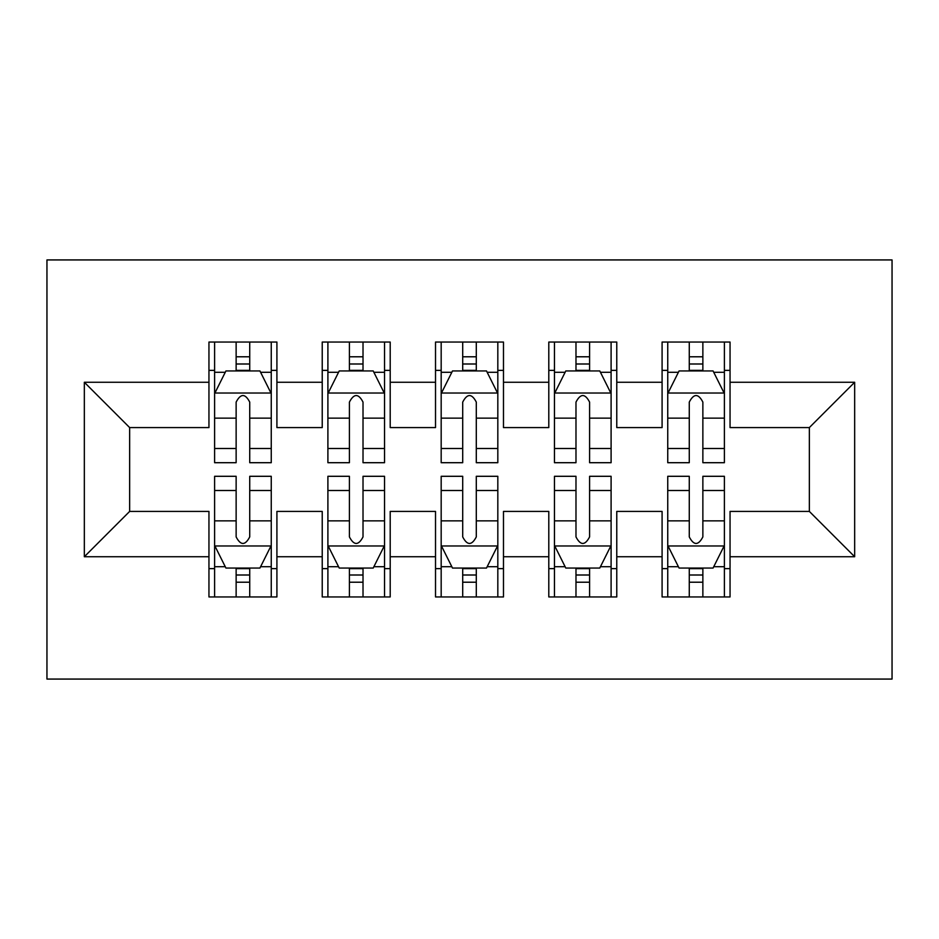 <?xml version="1.0" encoding="UTF-8"?>
<svg xmlns="http://www.w3.org/2000/svg" width="939" height="939" viewBox="0 0 939 939"><rect width="100%" height="100%" fill="white"/><g stroke="black" fill="none" stroke-linecap="round" stroke-linejoin="round"><path stroke-width="1.41" d="M46.95 679.073L892.05 679.073L892.05 259.927L46.95 259.927L46.95 679.073M84.334 556.733L84.334 382.267L208.951 382.267L208.951 427.585L129.652 427.585L129.652 511.415L84.334 556.733L208.951 556.733L208.951 596.946L276.911 596.946L276.911 556.733L322.23 556.733L322.23 596.946L390.201 596.946L390.201 556.733L435.52 556.733L435.52 596.946L503.48 596.946L503.48 556.733L548.799 556.733L548.799 596.946L616.77 596.946L616.77 556.733L662.089 556.733L662.089 596.946L730.049 596.946L730.049 511.415L809.348 511.415L809.348 427.585L730.049 427.585L730.049 382.267L854.666 382.267L854.666 556.733L730.049 556.733M730.049 382.267L730.049 342.054L662.089 342.054L662.089 382.267L616.77 382.267L616.77 342.054L548.799 342.054L548.799 382.267L503.48 382.267L503.48 342.054L435.52 342.054L435.52 382.267L390.201 382.267L390.201 342.054L322.23 342.054L322.23 382.267L276.911 382.267L276.911 342.054L208.951 342.054L208.951 382.267M616.77 556.733L616.77 511.415L662.089 511.415L662.089 556.733M854.666 382.267L809.348 427.585M503.48 556.733L503.48 511.415L548.799 511.415L548.799 556.733M662.089 382.267L662.089 427.585L616.77 427.585L616.77 382.267M390.201 556.733L390.201 511.415L435.52 511.415L435.52 556.733M548.799 382.267L548.799 427.585L503.48 427.585L503.48 382.267M276.911 556.733L276.911 511.415L322.23 511.415L322.23 556.733M435.52 382.267L435.52 427.585L390.201 427.585L390.201 382.267M129.652 511.415L208.951 511.415L208.951 556.733M322.23 382.267L322.23 427.585L276.911 427.585L276.911 382.267M662.089 370.377L667.746 370.377M724.392 370.377L730.049 370.377M548.799 370.377L554.468 370.377M611.101 370.377L616.77 370.377M435.52 370.377L441.177 370.377M497.823 370.377L503.48 370.377M322.23 370.377L327.899 370.377M384.532 370.377L390.201 370.377M208.951 370.377L214.608 370.377M271.254 370.377L276.911 370.377M208.951 568.623L214.608 568.623M271.254 568.623L276.911 568.623M322.23 568.623L327.899 568.623M384.532 568.623L390.201 568.623M435.52 568.623L441.177 568.623M497.823 568.623L503.48 568.623M548.799 568.623L554.468 568.623M611.101 568.623L616.77 568.623M662.089 568.623L667.746 568.623M724.392 568.623L730.049 568.623M84.334 382.267L129.652 427.585M809.348 511.415L854.666 556.733M249.727 356.785L236.135 356.785M271.254 448.502L249.727 448.502L249.727 462.704L271.254 462.704L271.254 393.605L259.927 370.94L225.935 370.94L214.608 393.605L214.608 462.704L236.135 462.704L236.135 448.502L214.608 448.502M214.608 393.605L214.608 342.054M271.254 393.605L271.254 342.054M236.135 370.94L236.135 342.054M249.727 342.054L249.727 370.94M249.727 448.502L249.727 402.092C245.208 393.371 240.677 393.371 236.135 402.092L236.135 448.502M249.727 370.377L236.135 370.377M236.135 582.215L249.727 582.215M214.608 490.498L236.135 490.498L236.135 476.296L214.608 476.296L214.608 545.395L225.935 568.06L259.927 568.06L271.254 545.395L271.254 476.296L249.727 476.296L249.727 490.498L271.254 490.498M271.254 545.395L271.254 596.946M214.608 545.395L214.608 596.946M249.727 568.06L249.727 596.946M236.135 596.946L236.135 568.06M236.135 490.498L236.135 536.908C240.666 545.629 245.196 545.629 249.727 536.908L249.727 490.498M236.135 568.623L249.727 568.623M363.017 356.785L349.414 356.785M384.532 448.502L363.017 448.502L363.017 462.704L384.532 462.704L384.532 393.605L373.206 370.94L339.225 370.94L327.899 393.605L327.899 462.704L349.414 462.704L349.414 448.502L327.899 448.502M327.899 393.605L327.899 342.054M384.532 393.605L384.532 342.054M349.414 370.94L349.414 342.054M363.017 342.054L363.017 370.94M363.017 448.502L363.017 402.092C358.487 393.371 353.956 393.371 349.414 402.092L349.414 448.502M363.017 370.377L349.414 370.377M476.296 356.785L462.704 356.785M497.823 448.502L476.296 448.502L476.296 462.704L497.823 462.704L497.823 393.605L486.496 370.94L452.504 370.94L441.177 393.605L441.177 462.704L462.704 462.704L462.704 448.502L441.177 448.502M441.177 393.605L441.177 342.054M497.823 393.605L497.823 342.054M462.704 370.94L462.704 342.054M476.296 342.054L476.296 370.94M476.296 448.502L476.296 402.092C471.777 393.371 467.235 393.371 462.704 402.092L462.704 448.502M476.296 370.377L462.704 370.377M349.414 582.215L363.017 582.215M327.899 490.498L349.414 490.498L349.414 476.296L327.899 476.296L327.899 545.395L339.225 568.06L373.206 568.06L384.532 545.395L384.532 476.296L363.017 476.296L363.017 490.498L384.532 490.498M384.532 545.395L384.532 596.946M327.899 545.395L327.899 596.946M363.017 568.06L363.017 596.946M349.414 596.946L349.414 568.06M349.414 490.498L349.414 536.908C353.944 545.629 358.475 545.629 363.017 536.908L363.017 490.498M349.414 568.623L363.017 568.623M462.704 582.215L476.296 582.215M441.177 490.498L462.704 490.498L462.704 476.296L441.177 476.296L441.177 545.395L452.504 568.06L486.496 568.06L497.823 545.395L497.823 476.296L476.296 476.296L476.296 490.498L497.823 490.498M497.823 545.395L497.823 596.946M441.177 545.395L441.177 596.946M476.296 568.06L476.296 596.946M462.704 596.946L462.704 568.06M462.704 490.498L462.704 536.908C467.223 545.629 471.765 545.629 476.296 536.908L476.296 490.498M462.704 568.623L476.296 568.623M589.586 356.785L575.983 356.785M611.101 448.502L589.586 448.502L589.586 462.704L611.101 462.704L611.101 393.605L599.775 370.94L565.794 370.94L554.468 393.605L554.468 462.704L575.983 462.704L575.983 448.502L554.468 448.502M554.468 393.605L554.468 342.054M611.101 393.605L611.101 342.054M575.983 370.94L575.983 342.054M589.586 342.054L589.586 370.94M589.586 448.502L589.586 402.092C585.056 393.371 580.525 393.371 575.983 402.092L575.983 448.502M589.586 370.377L575.983 370.377M702.865 356.785L689.273 356.785M724.392 448.502L702.865 448.502L702.865 462.704L724.392 462.704L724.392 393.605L713.065 370.94L679.073 370.94L667.746 393.605L667.746 462.704L689.273 462.704L689.273 448.502L667.746 448.502M667.746 393.605L667.746 342.054M724.392 393.605L724.392 342.054M689.273 370.94L689.273 342.054M702.865 342.054L702.865 370.94M702.865 448.502L702.865 402.092C698.334 393.371 693.804 393.371 689.273 402.092L689.273 448.502M702.865 370.377L689.273 370.377M575.983 582.215L589.586 582.215M554.468 490.498L575.983 490.498L575.983 476.296L554.468 476.296L554.468 545.395L565.794 568.06L599.775 568.06L611.101 545.395L611.101 476.296L589.586 476.296L589.586 490.498L611.101 490.498M611.101 545.395L611.101 596.946M554.468 545.395L554.468 596.946M589.586 568.06L589.586 596.946M575.983 596.946L575.983 568.06M575.983 490.498L575.983 536.908C580.513 545.629 585.044 545.629 589.586 536.908L589.586 490.498M575.983 568.623L589.586 568.623M689.273 582.215L702.865 582.215M667.746 490.498L689.273 490.498L689.273 476.296L667.746 476.296L667.746 545.395L679.073 568.06L713.065 568.06L724.392 545.395L724.392 476.296L702.865 476.296L702.865 490.498L724.392 490.498M724.392 545.395L724.392 596.946M667.746 545.395L667.746 596.946M702.865 568.06L702.865 596.946M689.273 596.946L689.273 568.06M689.273 490.498L689.273 536.908C693.792 545.629 698.323 545.629 702.865 536.908L702.865 490.498M689.273 568.623L702.865 568.623M270.972 393.03L214.89 393.03M214.608 372.302L225.254 372.302M260.608 372.302L271.254 372.302M236.135 418.137L214.608 418.137M271.254 418.137L249.727 418.137M249.727 363.992L236.135 363.992M214.89 545.97L270.972 545.97M271.254 566.698L260.608 566.698M225.254 566.698L214.608 566.698M249.727 520.863L271.254 520.863M214.608 520.863L236.135 520.863M236.135 575.008L249.727 575.008M384.251 393.03L328.181 393.03M327.899 372.302L338.545 372.302M373.886 372.302L384.532 372.302M349.414 418.137L327.899 418.137M384.532 418.137L363.017 418.137M363.017 363.992L349.414 363.992M497.541 393.03L441.459 393.03M441.177 372.302L451.823 372.302M487.177 372.302L497.823 372.302M462.704 418.137L441.177 418.137M497.823 418.137L476.296 418.137M476.296 363.992L462.704 363.992M328.181 545.97L384.251 545.97M384.532 566.698L373.886 566.698M338.545 566.698L327.899 566.698M363.017 520.863L384.532 520.863M327.899 520.863L349.414 520.863M349.414 575.008L363.017 575.008M441.459 545.97L497.541 545.97M497.823 566.698L487.177 566.698M451.823 566.698L441.177 566.698M476.296 520.863L497.823 520.863M441.177 520.863L462.704 520.863M462.704 575.008L476.296 575.008M610.82 393.03L554.749 393.03M554.468 372.302L565.114 372.302M600.455 372.302L611.101 372.302M575.983 418.137L554.468 418.137M611.101 418.137L589.586 418.137M589.586 363.992L575.983 363.992M724.11 393.03L668.028 393.03M667.746 372.302L678.392 372.302M713.746 372.302L724.392 372.302M689.273 418.137L667.746 418.137M724.392 418.137L702.865 418.137M702.865 363.992L689.273 363.992M554.749 545.97L610.82 545.97M611.101 566.698L600.455 566.698M565.114 566.698L554.468 566.698M589.586 520.863L611.101 520.863M554.468 520.863L575.983 520.863M575.983 575.008L589.586 575.008M668.028 545.97L724.11 545.97M724.392 566.698L713.746 566.698M678.392 566.698L667.746 566.698M702.865 520.863L724.392 520.863M667.746 520.863L689.273 520.863M689.273 575.008L702.865 575.008"/></g></svg>
